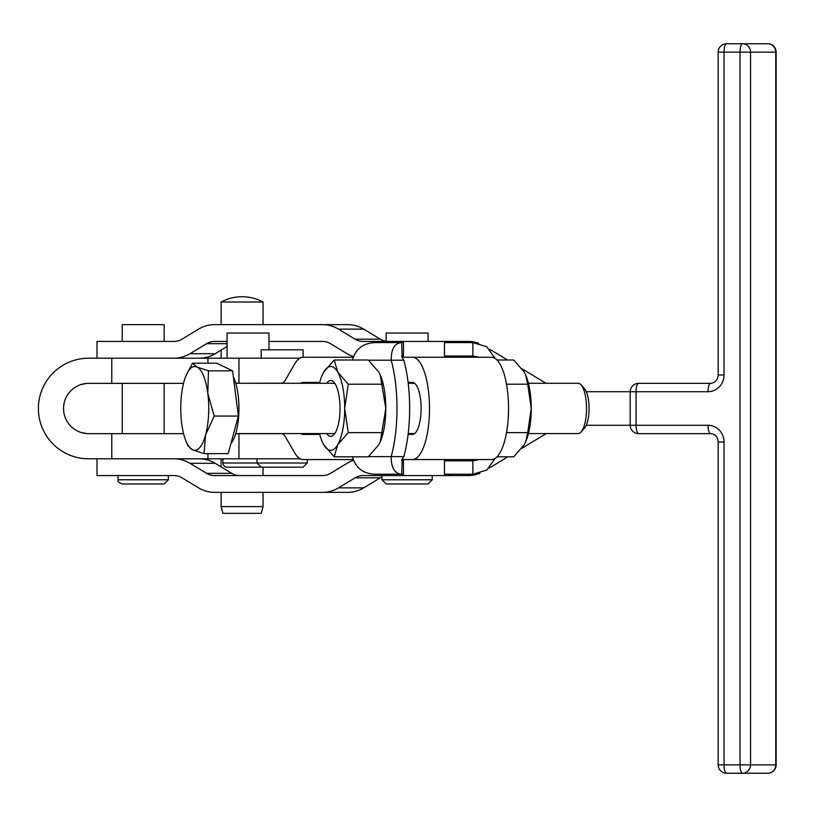 <?xml version="1.0" encoding="UTF-8"?>
<svg xmlns="http://www.w3.org/2000/svg" width="817" height="817" viewBox="0 0 817 817"><rect width="100%" height="100%" fill="white"/><g stroke="black" fill="none" stroke-linecap="round" stroke-linejoin="round"><path stroke-width="1.23" d="M710.565 383.347L638.588 383.347A8.384 2.522 90 0 0 636.811 385.798A8.384 2.522 90 0 0 636.065 391.731L708.043 391.731A16.769 15.993 -90 0 0 724.036 374.962L724.036 52.135A8.384 2.522 -90 0 1 724.771 46.201A8.384 2.522 -90 0 1 726.558 43.75A8.384 8.384 0 0 0 718.174 52.135L718.174 374.962C717.775 380.007 715.232 382.795 710.565 383.347A8.384 2.522 -90 0 0 708.778 385.798A8.384 2.522 -90 0 0 708.043 391.731M638.588 433.653A8.384 8.384 0 0 1 630.203 425.269L636.065 425.269A8.384 2.522 90 0 0 636.811 431.202A8.384 2.522 90 0 0 638.588 433.653L710.565 433.653C715.386 434.021 717.918 436.809 718.174 442.038L718.174 764.865L724.036 764.865L724.036 442.038A16.769 15.993 -90 0 0 708.043 425.269L636.065 425.269L636.065 391.731L630.203 391.731L630.203 425.269L586.238 425.269M718.174 764.865A8.384 8.384 0 0 0 726.558 773.25L767.766 773.25A8.384 8.384 0 0 0 776.15 764.865L775.762 764.865A8.384 7.996 90 0 1 767.766 773.25M221.121 458.807L221.121 466.885M221.121 492.355L221.121 506.601L222.918 513.311L261.246 513.311L263.043 506.601L263.043 492.355M263.043 475.576L263.043 467.191M263.043 324.645L263.043 302.014A44.23 44.23 0 0 0 221.121 302.014L221.121 324.645M221.121 350.115L221.121 358.193M263.043 506.601L221.121 506.601M496.991 456.826L513.73 456.826L524.248 444.724L525.699 441.854L527.721 432.622L531.244 408.418L527.721 384.215L525.699 374.983L524.248 372.103L513.73 360.001L496.991 360.001M525.76 375.126A41.922 13.991 90 0 1 525.831 375.289A41.922 13.991 90 0 1 531.244 408.418A41.922 13.991 90 0 1 529.375 429.374A41.922 13.991 90 0 1 525.831 441.537A41.922 13.991 90 0 1 525.76 441.711M528.446 383.265L578.119 383.265A25.153 8.395 90 0 1 581.091 384.889A25.153 8.395 90 0 1 585.963 399.442A25.153 8.395 90 0 1 581.091 431.948A25.153 8.395 90 0 1 578.119 433.572L528.446 433.572M326.667 433.572A27.921 9.314 -90 0 0 334.01 434.521A27.921 9.314 -90 0 0 340.025 408.418A27.921 9.314 -90 0 0 334.01 382.305A27.921 9.314 -90 0 0 326.667 383.265M235.756 433.572L333.316 433.572A25.153 8.395 -90 0 0 335.144 432.969M334.235 456.826L323.716 444.724A41.922 13.991 -90 0 0 337.707 444.724A41.922 13.991 -90 0 0 344.692 408.418A41.922 13.991 -90 0 0 342.823 387.452A41.922 13.991 -90 0 0 337.707 372.103L348.226 384.215L344.692 408.418L348.226 432.622L337.707 444.724L334.235 456.826L368.283 456.826L378.802 444.724L380.252 441.854L385.798 408.418A41.922 13.991 90 0 1 380.385 441.537A41.922 13.991 90 0 1 380.313 441.711M380.313 375.126A41.922 13.991 90 0 1 380.385 375.289A41.922 13.991 90 0 1 383.929 387.452A41.922 13.991 90 0 1 385.798 408.418L380.252 374.983L378.802 372.103L368.283 360.001L334.235 360.001L337.707 372.103A41.922 13.991 -90 0 0 323.716 372.103L334.235 360.001M122.233 341.424L122.233 324.645L164.166 324.645L164.166 341.424M164.166 483.97L168.353 479.773L118.046 479.773C117.515 481.346 118.904 482.745 122.233 483.97L163.349 483.97M386.135 341.424L386.135 333.03L428.067 333.03L428.067 341.424M386.165 483.97L428.067 483.97L386.165 483.97M227.055 358.193L227.055 333.03L268.977 333.03L268.977 349.809M227.055 467.191L261.185 467.191L227.055 467.191A4.197 4.197 0 0 1 222.857 463.004L222.857 458.807M270.039 467.058A4.197 4.197 0 0 1 268.977 467.191M261.185 358.193L261.185 349.809L303.107 349.809L303.107 357.264M256.987 458.807L256.987 463.004L261.185 467.191L303.107 467.191L307.304 463.004L222.857 463.004M408.102 382.427L412.432 382.427A25.991 8.67 -90 0 1 421.112 408.418A25.991 8.67 -90 0 1 412.432 434.409L408.102 434.409A75.47 25.174 -90 0 0 409.644 408.418A75.47 25.174 -90 0 0 408.102 382.427A75.47 25.174 90 0 0 403.833 360.205L391.18 360.205C391.18 348.941 394.693 343.079 401.719 342.599L403.475 342.599L403.475 356.008L402.005 356.008M402.158 460.431L401.719 474.238C394.693 473.758 391.18 467.896 391.18 456.632A75.47 25.174 -90 0 0 396.991 408.418A75.47 25.174 -90 0 0 391.18 360.205L368.508 360.205M353.158 459.562L303.056 459.562A50.307 16.789 -90 0 1 294.671 452.822L285.542 437.024A25.153 8.395 90 0 0 281.344 433.653L235.725 433.653M183.58 433.653L111.776 433.653L111.776 458.807L300.166 458.807M239.167 383.265L235.725 383.173M353.158 357.264L303.056 357.264A50.307 16.789 90 0 0 294.671 364.004L285.542 379.803A25.153 8.395 -90 0 1 281.344 383.173L246.07 383.265M299.859 358.193L111.776 358.193L111.776 383.347L88.696 383.347A25.153 25.153 0 0 0 63.542 408.5A25.153 25.153 0 0 0 88.696 433.653L111.776 433.653M491.487 357.264A51.144 17.065 90 0 1 508.552 408.418A51.144 17.065 90 0 1 491.487 459.562L412.432 459.562A51.144 17.065 -90 0 0 429.497 408.418A51.144 17.065 -90 0 0 412.432 357.264L491.487 357.264M204.046 453.639L192.536 449.82A41.922 13.991 -90 0 0 205.608 434.848L204.046 453.639L228.178 453.639L238.37 416.057L232.6 370.836L208.468 370.836L207.814 393.447A41.922 13.991 -90 0 0 203.566 375.871A41.922 13.991 -90 0 0 196.958 367.017A41.922 13.991 -90 0 0 186.174 375.289A41.922 13.991 -90 0 0 183.896 381.978A41.922 13.991 -90 0 0 181.68 423.38A41.922 13.991 -90 0 0 185.929 440.955A41.922 13.991 -90 0 0 186.174 441.537A41.922 13.991 -90 0 0 192.536 449.82L188.094 445.99M233.396 377.117A37.735 12.592 90 0 1 238.125 394.948A37.735 12.592 90 0 1 230.894 443.621M581.091 431.948L584.553 428.026A20.966 6.996 -90 0 0 588.608 400.933A20.966 6.996 -90 0 0 584.553 388.81L581.091 384.889M205.608 434.848A41.922 13.991 -90 0 0 207.814 393.447L214.228 416.057L205.608 434.848M238.37 416.057L214.228 416.057M232.6 370.836L216.648 363.197L192.516 363.197L196.958 367.017L208.468 370.836M186.337 374.911L192.516 363.197M335.144 383.867A25.153 8.395 -90 0 0 333.316 383.265L235.756 383.265M111.776 458.807L86.776 458.776M88.696 458.807A50.307 50.307 0 0 1 38.389 408.5A50.307 50.307 0 0 1 88.696 358.193L111.776 358.193M86.776 358.224L88.696 358.193M86.765 383.418L81.332 384.45M81.332 432.55L86.765 433.582M111.776 383.347L183.539 383.347M319.733 434.409L303.056 434.409A25.153 8.395 -90 0 1 300.911 433.572M300.911 383.265A25.153 8.395 90 0 1 303.056 382.427L319.733 382.427M408.102 434.409A75.47 25.174 90 0 1 403.833 456.632L401.913 459.562L411.839 459.562M227.055 341.424L214.565 341.424A16.769 15.993 -90 0 0 206.568 343.671L189.993 353.7L215.208 353.7L227.055 346.531M215.208 353.7A33.538 31.986 90 0 1 199.215 358.193M479.916 473.278A33.538 31.986 90 0 1 468.264 475.576L363.085 475.576A16.769 15.993 -90 0 0 355.078 477.822L338.514 487.861L363.728 487.861A33.538 31.986 90 0 1 347.736 492.355L214.565 492.355A33.538 31.986 90 0 1 198.572 487.861L181.997 477.822A16.769 15.993 -90 0 0 174.001 475.576L97.009 475.576L97.009 458.807L97.019 475.576M239.779 475.576A16.769 15.993 90 0 1 235.776 475.045A16.769 15.993 90 0 1 231.783 473.329L215.208 463.3A33.538 31.986 -90 0 0 199.215 458.807M215.208 463.3L189.993 463.3L206.568 473.329L231.783 473.329M189.993 463.3A33.538 31.986 -90 0 0 174.001 458.807M489.373 467.998L507.817 456.826M521.818 448.349L546.226 433.572M452.005 474.238A33.538 31.986 90 0 1 443.049 475.576M206.568 473.329A16.769 15.993 90 0 0 214.565 475.576L322.521 475.576A16.769 15.993 90 0 0 330.517 473.329L347.082 463.3A33.538 31.986 -90 0 1 353.444 460.369M363.728 487.861L380.293 477.822L355.078 477.822M338.514 487.861A33.538 31.986 90 0 1 322.521 492.355M381.947 476.954A16.769 15.993 -90 0 0 380.293 477.822M97.009 341.424L97.009 358.193L97.019 341.424L174.001 341.424A16.769 15.993 90 0 0 181.997 339.178L198.572 329.139A33.538 31.986 -90 0 1 214.565 324.645L347.736 324.645A33.538 31.986 -90 0 1 363.728 329.139L338.514 329.139L355.078 339.178L380.293 339.178L363.728 329.139M189.993 353.7A33.538 31.986 90 0 1 174.001 358.193M545.95 383.265L522.053 368.794M507.541 360.001L489.832 349.288M355.078 339.178A16.769 15.993 90 0 0 363.085 341.424L468.264 341.424A33.538 31.986 -90 0 1 478.629 343.232M451.444 342.599A33.538 31.986 -90 0 0 443.049 341.424M353.383 356.61A33.538 31.986 90 0 1 347.082 353.7L330.517 343.671A16.769 15.993 -90 0 0 322.521 341.424L268.977 341.424M338.514 329.139A33.538 31.986 -90 0 0 322.521 324.645M386.135 341.271A16.769 15.993 90 0 1 380.293 339.178M412.432 357.264L401.913 357.264L403.833 360.205M368.508 456.632L403.833 456.632M402.454 459.562L401.719 460.819M352.444 456.632C355.548 467.886 363.105 473.758 375.105 474.238L403.475 474.238L403.475 460.819L402.005 460.819M352.444 360.205C355.548 348.941 363.105 343.069 375.105 342.599L401.719 342.599L402.158 356.396M401.719 356.008L402.454 357.264L401.719 356.008M495.163 458.357L486.799 470.061L472.859 474.238L472.859 460.819L479.242 459.562M472.859 474.238L444.489 474.238L444.489 460.819L472.859 460.819M479.242 357.264L472.859 356.008L444.489 356.008L444.489 342.599L472.859 342.599L486.789 346.765L495.163 358.469M472.859 356.008L472.859 342.599M446.256 356.008L445.51 357.264L446.256 356.008M445.51 459.562L446.256 460.819L445.51 459.562M319.518 433.572A41.922 13.991 -90 0 0 322.133 441.537A41.922 13.991 -90 0 0 323.716 444.724L322.204 441.711M322.204 375.126L323.716 372.103A41.922 13.991 -90 0 0 322.133 375.289A41.922 13.991 -90 0 0 319.518 383.265M348.226 432.622L382.274 432.622M348.226 384.215L382.274 384.215M527.721 384.215L506.52 384.215M527.721 432.622L506.52 432.622M263.043 302.014L221.121 302.014M586.31 391.731L630.203 391.731A8.384 8.384 0 0 1 638.588 383.347M767.766 43.75A8.384 7.996 90 0 1 775.762 52.135L775.762 764.865L750.547 764.865L750.547 52.135L776.15 52.135A8.384 8.384 0 0 0 767.766 43.75L726.558 43.75M726.558 773.25A8.384 2.522 -90 0 1 724.771 770.799A8.384 2.522 -90 0 1 724.036 764.865L740.028 764.865A8.384 2.522 90 0 0 740.764 770.799A8.384 2.522 90 0 0 742.551 773.25A8.384 7.996 -90 0 0 750.547 764.865L740.028 764.865L740.028 52.135L750.547 52.135A8.384 7.996 -90 0 0 742.551 43.75A8.384 2.522 90 0 0 740.764 46.201A8.384 2.522 90 0 0 740.028 52.135L718.174 52.135M724.036 374.962L718.174 374.962M724.036 442.038L718.174 442.038M708.043 425.269A8.384 2.522 90 0 0 708.778 431.202A8.384 2.522 90 0 0 710.565 433.653M432.254 475.576L432.254 479.773L381.947 479.773L386.135 483.97M207.947 363.197L207.947 358.193M207.947 458.807L207.947 453.639M227.055 343.671L206.568 343.671M776.15 52.135L776.15 764.865M122.233 433.653L122.233 383.347M118.046 479.773L118.046 475.576M238.962 458.807L238.962 433.653M238.962 358.193L238.962 383.173M408.204 433.572L414.617 433.572M186.174 441.537L188.176 446.184M186.174 375.289L186.552 374.411M408.204 383.265L414.617 383.265M307.304 463.004L307.304 459.562M381.947 479.773L381.947 475.576M432.254 479.773L428.067 483.97M168.353 479.773L168.353 475.576M164.166 433.653L164.166 383.347"/></g></svg>
